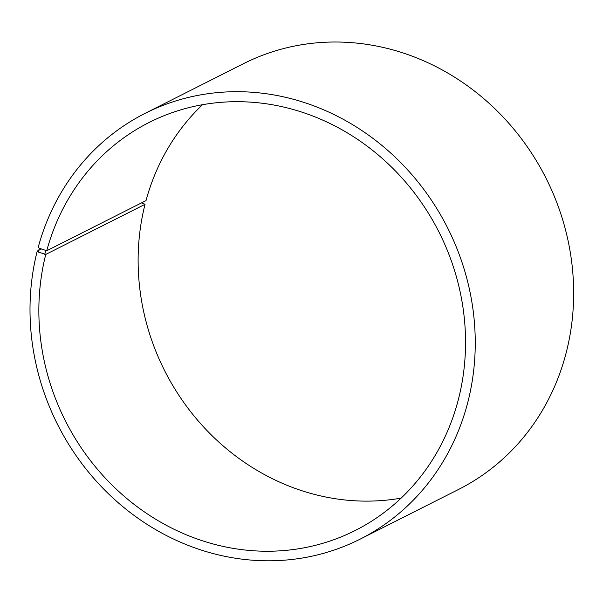 <?xml version="1.0" encoding="UTF-8"?>
<svg xmlns="http://www.w3.org/2000/svg" width="603" height="603" viewBox="0 0 603 603"><rect width="100%" height="100%" fill="white"/><g stroke="black" fill="none" stroke-linecap="round" stroke-linejoin="round"><path stroke-width="0.9" d="M41.366 249.001L37.22 251.089A238.502 218.384 63.2 0 0 115.942 500.724A238.502 218.384 63.2 0 0 360.119 539.15A238.502 218.384 63.2 0 0 447.577 227.821A238.502 218.384 63.2 0 0 145.135 113.341A238.502 218.384 63.2 0 0 38.238 247.222L39.308 248.24L46.74 250.735L146.009 200.618A228.56 209.286 63.2 0 1 202.518 104.703M46.74 250.735A228.56 209.286 63.2 0 1 149.182 122.432A228.56 209.286 63.2 0 1 439.022 232.14A228.56 209.286 63.2 0 1 355.212 530.497A228.56 209.286 63.2 0 1 121.211 493.669A228.56 209.286 63.2 0 1 45.768 254.436L145.037 204.319L141.562 202.864M401.138 498.108A228.56 209.286 63.2 0 1 145.037 204.319M145.135 113.341L243.544 63.662A238.502 218.384 63.2 0 1 545.986 178.134A238.502 218.384 63.2 0 1 458.529 489.463L360.119 539.15M39.308 248.24L38.306 252.077L45.768 254.436M37.22 251.089L38.306 252.077M45.745 250.614L44.765 254.33"/></g></svg>
